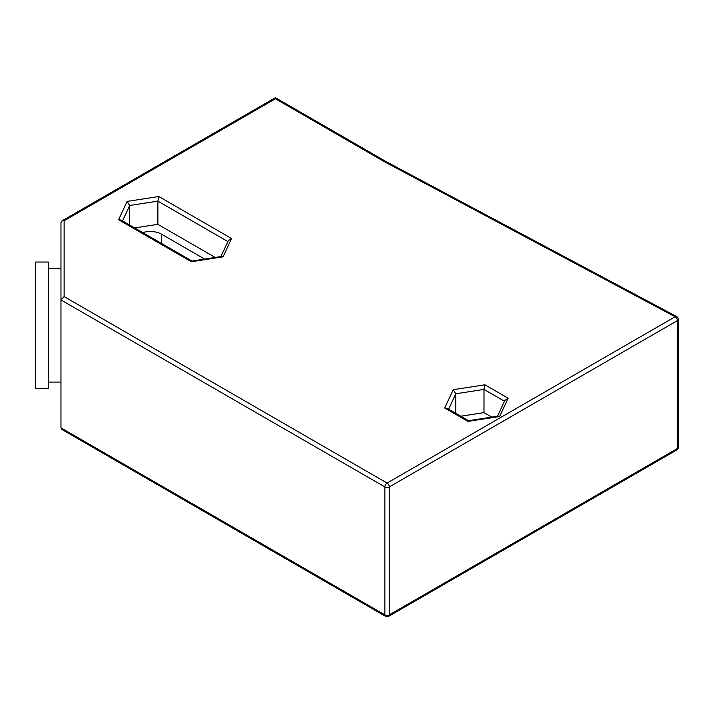 <?xml version="1.0" encoding="UTF-8"?>
<svg xmlns="http://www.w3.org/2000/svg" width="714" height="714" viewBox="0 0 714 714"><rect width="100%" height="100%" fill="white"/><g stroke="black" fill="none" stroke-linecap="round" stroke-linejoin="round"><path stroke-width="1.07" d="M468.554 420.698L447.214 408.381L444.724 408.015L453.22 389.701L484.931 384.801L508.145 398.198L499.648 416.512L467.938 421.412L444.724 408.015M468.607 420.733L467.938 421.412M448.642 409.202L455.8 393.771L455.8 413.335M484.931 384.801L483.985 389.416L455.8 393.771L453.22 389.701M497.497 416.226L504.834 400.402L508.145 398.198M468.491 420.707L498.122 416.128L499.648 416.512M491.759 417.11L483.985 412.63L460.78 416.217M471.276 420.278A15.797 9.121 180 0 1 473.444 419.948M504.45 401.232L483.985 389.416L483.985 412.63M204.615 259.066L161.489 234.165A15.797 9.121 0 0 0 142.764 232.612M215.182 257.433L157.874 224.348L134.669 227.936M192.03 261.056L221.554 256.451L223.071 256.835L191.361 261.735L118.604 219.733L127.101 201.419L158.811 196.52L231.568 238.521L223.071 256.835M220.921 256.549L228.266 240.725L231.568 238.521M122.522 220.921L129.68 205.489L157.874 201.134L158.811 196.52M227.882 241.555L157.874 201.134L157.874 224.348M127.101 201.419L129.68 205.489L129.68 225.053M191.977 261.021L121.103 220.099L118.604 219.733M191.923 261.029L191.361 261.735M60.967 427.873L61.895 429.471L385.506 616.307A3.159 1.821 -60 0 1 384.855 614.861L60.967 427.873L60.967 251.453M678.3 447.267A3.159 3.159 0 0 1 676.72 449.998A3.159 1.821 -120 0 0 677.372 448.553A3.159 1.821 0 0 0 678.3 447.267L678.3 319.337A3.159 1.821 180 0 1 677.372 320.622A3.159 1.821 -120 0 0 675.141 316.757A3.159 1.749 -61.9 0 1 676.631 316.552L386.408 161.783L275.408 97.693L61.895 220.956L60.967 222.563L60.967 299.942L64.126 296.605L387.086 483.066L675.141 316.757L384.9 161.98L275.408 98.764C275.408 97.345 275.408 97.345 275.408 98.764C275.408 97.345 275.408 97.345 275.408 98.764L64.126 220.742L64.126 296.605M48.338 273.632L48.338 262.038L35.7 262.038L35.7 388.398L48.338 388.398L48.338 273.632M61.895 220.956L64.126 220.742M386.417 161.783L384.9 161.98M60.967 299.942L384.855 486.93L384.855 614.861A3.159 1.821 0 0 0 389.317 614.861L389.317 486.93A3.159 1.821 180 0 1 384.855 486.93A3.159 1.821 -60 0 1 387.086 483.066A3.159 1.821 60 0 1 389.317 486.93L677.372 320.622L677.372 448.553L389.317 614.861A3.159 1.821 60 0 1 388.666 616.307L676.72 449.998M161.489 234.165L161.489 243.42M60.967 268.357L48.338 268.357M60.967 382.079L48.338 382.079M385.506 616.307A3.159 3.159 0 0 0 388.666 616.307M678.3 319.337A3.159 3.159 0 0 0 676.631 316.552"/></g></svg>

